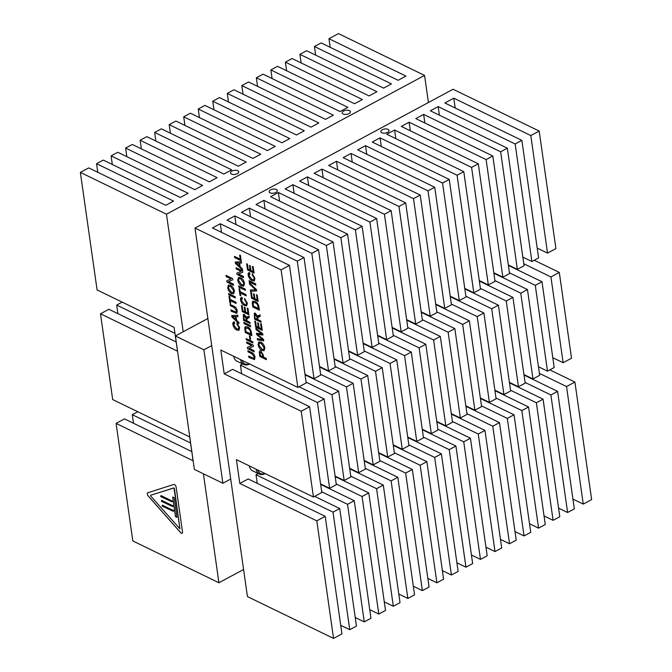 <?xml version="1.0" encoding="UTF-8"?>
<svg xmlns="http://www.w3.org/2000/svg" width="672" height="672" viewBox="0 0 672 672"><rect width="100%" height="100%" fill="white"/><g stroke="black" fill="none" stroke-linecap="round" stroke-linejoin="round"><path stroke-width="1.01" d="M256.192 469.232A9.988 6.972 115.9 0 0 259.367 474.104A9.988 6.972 115.9 0 0 264.944 473.693A9.988 6.972 115.9 0 0 265.154 473.584M240.593 359.629A9.988 6.972 115.9 0 0 243.768 364.493A9.988 6.972 115.9 0 0 249.346 364.09A9.988 6.972 115.9 0 0 249.556 363.972M179.953 528.805L173.972 487.914L150.654 495.281M174.342 488.594L173.746 487.922L150.62 495.298L150.763 496.112L179.928 528.822L174.392 488.569M343.199 113.996A4.141 2.066 -8.1 0 0 347.886 114.072A4.141 2.066 -8.1 0 0 350.431 111.728A4.141 2.066 -8.1 0 0 349.457 110.628A4.141 2.066 -8.1 0 0 344.77 110.552A4.141 2.066 -8.1 0 0 342.224 112.896A4.141 2.066 -8.1 0 0 343.199 113.996M231.47 174.082A4.141 2.066 -8.1 0 0 236.158 174.157A4.141 2.066 -8.1 0 0 238.703 171.814A4.141 2.066 -8.1 0 0 237.728 170.722A4.141 2.066 -8.1 0 0 233.041 170.646A4.141 2.066 -8.1 0 0 230.496 172.981A4.141 2.066 -8.1 0 0 231.47 174.082M174.426 484.562A2.218 1.142 -118.3 0 0 173.754 484.47L147.79 492.752A2.218 1.142 -118.3 0 0 147.689 492.794A2.218 1.142 -118.3 0 0 148.26 496.054L180.608 532.636A2.218 1.142 -118.3 0 0 182.137 533.291A2.218 1.142 -118.3 0 0 182.515 532.031L176.131 487.166A2.218 1.142 -118.3 0 0 174.426 484.562M270.094 192.83A4.141 2.066 -8.1 0 0 274.781 192.906A4.141 2.066 -8.1 0 0 277.326 190.571A4.141 2.066 -8.1 0 0 276.352 189.47A4.141 2.066 -8.1 0 0 271.664 189.395A4.141 2.066 -8.1 0 0 269.119 191.738A4.141 2.066 -8.1 0 0 270.094 192.83M381.822 132.745A4.141 2.066 -8.1 0 0 386.509 132.821A4.141 2.066 -8.1 0 0 389.054 130.477A4.141 2.066 -8.1 0 0 388.08 129.377A4.141 2.066 -8.1 0 0 383.393 129.301A4.141 2.066 -8.1 0 0 380.848 131.645A4.141 2.066 -8.1 0 0 381.822 132.745M246.002 294.58L246.179 295.814L240.366 292.992L240.769 295.798L240.013 295.428L239.039 288.582L239.795 288.952L240.19 291.757L246.002 294.58M247.968 308.389L248.884 314.782L242.315 311.598L241.433 305.424L242.189 305.785L242.894 310.724L244.919 311.707L244.264 307.104L245.02 307.474L245.675 312.077L247.951 313.186L247.212 308.02L247.968 308.389M250.412 325.559L250.589 326.794L244.02 323.602L243.844 322.367L250.412 325.559M250.127 336.185L250.589 339.436L249.824 339.066L249.362 335.815L250.127 336.185M238.795 322.325L238.98 323.635L231.916 316.966L231.722 315.571L237.796 315.286L237.98 316.596L236.099 316.613L236.636 320.342L238.795 322.325M235.939 302.232L236.116 303.467L230.303 300.644L230.698 303.45L229.942 303.08L228.967 296.234L229.723 296.604L230.126 299.41L235.939 302.232M234.427 291.043L233.68 293.765L231.731 293.605C229.631 292.538 228.278 290.598 227.682 287.767L228.438 285.046L230.471 285.264C232.529 286.348 233.848 288.28 234.427 291.043M251.782 353.707L248.044 351.893L247.867 350.658L251.647 352.489C253.445 353.254 254.562 354.841 254.999 357.235L254.545 359.604L248.833 357.395L248.657 356.16L253.865 358.319L254.176 356.924L251.84 353.674L248.102 351.859L247.934 350.692M253.201 266.725L254.108 273.118L247.54 269.934L246.658 263.76L247.422 264.121L248.119 269.06L250.144 270.043L249.488 265.44L250.244 265.81L250.9 270.413L253.176 271.522L252.437 266.356L253.201 266.725M255.646 283.895L255.822 285.13L249.245 281.938L249.068 280.703L255.646 283.895M257.225 295.008L258.132 301.409L251.563 298.217L250.69 292.043L251.446 292.412L252.143 297.352L254.167 298.334L253.512 293.731L254.268 294.101L254.923 298.704L257.2 299.804L256.469 294.638L257.225 295.008M260.249 316.243L257.746 317.764L257.981 319.62L260.929 321.048L261.106 322.283L254.537 319.099L254.293 313.144L255.352 313.219L257.443 316.403L260.047 314.832L260.249 316.252L258.283 316.966M257.443 316.403L258.434 315.386M245.221 289.078L245.398 290.312L238.829 287.12L238.652 285.886L245.221 289.078M243.415 276.394L243.592 277.628L237.023 274.436L236.838 273.134L241.147 271.32L236.242 268.943L236.065 267.708L242.634 270.892L242.819 272.202L238.518 274.016L243.415 276.394M263.542 339.385L263.752 340.847L257.494 339.864L257.309 338.587L262.718 339.629L256.754 334.706L256.544 333.22L261.92 334.018L256.024 329.574L255.847 328.306L262.727 333.698L262.92 335.059L257.443 334.354L263.542 339.385M266.246 358.428L266.423 359.663L259.854 356.479L259.274 351.994L259.72 350.792L260.82 350.885L263.248 354.976L263.558 357.126L266.246 358.428M234.696 323.257L233.663 324.803L236.611 328.784L238.426 329.07L238.888 327.373L236.897 324.114L236.93 322.988L239.627 327.625L239.005 330.263L236.788 330.019C234.763 328.986 233.461 327.104 232.898 324.374C232.68 322.661 233.159 321.846 234.326 321.93L234.696 323.257L234.066 323.341M239.03 330.246L236.846 329.994C234.822 328.952 233.52 327.071 232.949 324.349L233.537 322.039L234.326 321.93M240.433 255.402L241.198 260.795L234.629 257.603L234.452 256.368L240.265 259.19L239.669 255.032L240.433 255.402M264.835 347.92L264.088 350.641L262.139 350.482C260.039 349.415 258.686 347.474 258.09 344.644L258.846 341.922L260.887 342.14C262.937 343.224 264.256 345.156 264.835 347.92M242.332 268.758L242.516 270.068L235.452 263.407L235.259 262.013L241.332 261.727L241.517 263.038L239.635 263.054L240.164 266.784L242.332 268.758M244.49 283.391L243.743 286.112L241.802 285.953C239.694 284.894 238.35 282.946 237.754 280.115L238.51 277.393L240.542 277.612C242.6 278.695 243.919 280.627 244.49 283.391M261.349 323.971L262.256 330.372L255.688 327.18L254.806 321.006L255.562 321.376L256.267 326.315L258.292 327.298L257.636 322.694L258.392 323.056L259.048 327.659L261.324 328.768L260.585 323.602L261.349 323.971M259.375 310.103L252.865 306.944L252.546 301.434L255.041 301.367C257.141 302.375 258.434 304.265 258.938 307.028L259.384 310.162L252.815 306.978L252.26 302.476L252.941 301.09M256.452 289.573L256.637 290.909L250.572 291.253L250.379 289.909L255.746 289.85L249.564 284.189L249.379 282.845L256.452 289.573M249.396 274.016L249.984 273.907L248.959 275.486L251.908 279.468L253.722 279.754L254.184 278.057L252.193 274.798L252.227 273.672L254.923 278.309L254.302 280.946L252.084 280.703C250.06 279.67 248.758 277.788 248.186 275.058C247.976 273.344 248.455 272.53 249.623 272.614L249.992 273.941L249.362 274.033M248.808 272.731L249.623 272.614M253.974 350.591L254.15 351.826L247.582 348.634L247.397 347.332L251.706 345.517L246.8 343.14L246.624 341.905L253.193 345.089L253.378 346.399L249.077 348.214L253.974 350.591M233.352 284.046L233.528 285.281L226.951 282.089L226.766 280.787L231.076 278.972L226.17 276.587L225.994 275.352L232.571 278.544L232.756 279.846L228.446 281.669L233.352 284.046M235.158 296.73L235.334 297.965L228.757 294.773L228.581 293.538L235.158 296.73M234.049 307.474L230.311 305.668L230.135 304.433L233.915 306.264C235.704 307.028 236.821 308.608 237.266 311.01L236.804 313.379L231.092 311.161L230.916 309.926L236.124 312.085L236.435 310.691L234.1 307.448L230.37 305.634L230.202 304.458M252.714 341.729L252.89 342.964L246.322 339.772L246.145 338.537L252.714 341.729M251.84 335.605L245.339 332.447L245.02 326.936L247.506 326.869C249.606 327.877 250.908 329.759 251.404 332.531L251.849 335.664L245.28 332.472L244.734 327.978L245.414 326.584M249.27 317.495L246.767 319.015L247.002 320.872L249.95 322.308L250.127 323.543L243.558 320.351L243.314 314.395L244.373 314.479L246.464 317.654L249.068 316.084L249.27 317.503L247.304 318.217M246.464 317.654L247.456 316.646M242.374 298.771L241.332 300.317L244.28 304.298L246.103 304.584L246.557 302.879L244.566 299.628L244.608 298.494L247.304 303.131L246.683 305.777L244.465 305.533C242.432 304.492 241.139 302.61 240.568 299.888C240.358 298.175 240.828 297.36 241.996 297.436L242.374 298.771L241.744 298.855M241.181 297.562L241.996 297.436M194.989 228.052L281.098 269.858L297.83 387.416L220.819 350.028L224.213 373.85L301.216 411.239L313.429 497.02L236.418 459.631L239.812 483.462L316.814 520.85L333.547 638.4L247.439 596.593L194.989 228.052L453.079 89.25L539.188 131.057L530.804 135.568L453.802 98.179L444.864 102.984L521.867 140.372L538.6 257.922L531.896 261.526L515.164 143.976L438.161 106.588L439.387 115.189M304.987 374.312L314.026 378.697L297.301 261.148L220.29 223.759L212.47 227.968L289.481 265.356L306.205 382.906L297.83 387.416M224.213 373.85L232.588 369.348L309.599 406.736L321.804 492.517L313.429 497.02M246.246 320.502L245.969 318.133L244.625 315.689L243.768 316.873L244.138 319.486L246.246 320.502L245.91 318.158L244.02 315.655M245.868 331.607L250.916 334.06L249.9 329.96L247.674 328.096L245.54 328.448L245.868 331.607M245.977 327.827L245.54 328.448M253.394 306.104L258.451 308.557L257.435 304.466L255.2 302.593L253.067 302.954L253.394 306.104M253.504 302.324L253.067 302.954M238.51 280.476L241.634 284.726L243.18 284.911L243.734 283.03L240.71 278.846L239.039 278.636L238.51 280.476M237.409 264.264L239.358 266.045L238.93 263.054L236.116 263.08L237.409 264.264M258.854 345.005L261.979 349.255L263.525 349.44L264.079 347.558L261.055 343.367L259.375 343.157L258.854 345.005M260.442 355.614L262.794 356.756L262.5 354.64L261.022 352.128L260.056 352.54L260.442 355.614M262.794 356.756L262.55 354.614L261.072 352.103L260.056 352.54M257.225 319.25L256.948 316.882L255.604 314.437L254.747 315.622L255.116 318.234L257.225 319.25L256.889 316.907L254.999 314.404M228.438 288.128L231.571 292.379L233.117 292.564L233.663 290.682L230.647 286.49L228.967 286.289L228.438 288.128M233.873 317.822L235.822 319.603L235.402 316.621L232.579 316.638L233.873 317.822M244.625 315.689L244.045 315.638M250.664 332.254L250.916 334.06M250.715 332.228L249.9 329.96M249.959 329.935L247.674 328.096M247.724 328.062L245.599 328.423M258.191 306.76L258.451 308.557M258.25 306.726L257.435 304.466M257.485 304.433L255.2 302.593M255.251 302.568L253.126 302.921M243.18 284.911L243.734 283.03M243.793 283.004L240.71 278.846M240.769 278.813L239.064 278.62M238.93 263.054L239.358 266.045M238.988 263.021L236.116 263.08M263.55 349.423L264.079 347.558M264.13 347.525L261.055 343.367M261.106 343.342L259.434 343.132M261.072 352.103L260.114 352.506L261.072 352.103M255.604 314.437L255.024 314.387M233.142 292.547L233.663 290.682M233.722 290.657L230.647 286.49M230.698 286.465L229.026 286.255M235.402 316.621L235.822 319.603M235.452 316.588L232.579 316.638M246.154 304.55L246.616 302.854L244.625 299.594L244.658 298.536M242.357 298.738L241.769 298.838M246.708 305.76L244.516 305.5C242.491 304.466 241.189 302.585 240.626 299.855L241.206 297.545M248.094 317.89L247.338 318.209M246.75 317.1L247.514 316.613M250.118 323.476L243.617 320.317L243.348 314.378M252.882 342.896L246.38 339.738L246.212 338.57M236.124 312.085L236.494 310.666L234.1 307.448M236.83 313.362L231.151 311.136L230.983 309.96M235.326 297.906L228.816 294.748L228.648 293.572M232.756 279.846L228.446 281.669M231.076 278.972L226.229 276.562L226.061 275.386M233.52 285.222L227.01 282.064L226.825 280.762M253.378 346.391L249.077 348.214M251.706 345.517L246.859 343.106L246.691 341.93M254.142 351.767L247.64 348.608L247.456 347.306M253.722 279.754L254.243 278.023L252.244 274.772L252.286 273.714M254.327 280.93L252.143 280.678C250.11 279.636 248.816 277.754 248.245 275.033L248.833 272.723M255.746 289.85L249.623 284.155L249.446 282.912M256.637 290.884L250.631 291.22L250.446 289.909M261.324 328.768L260.652 323.635M258.292 327.298L257.704 322.72M262.248 330.305L255.738 327.146L254.873 321.04M243.768 286.096L241.853 285.928C239.753 284.861 238.4 282.912 237.812 280.09L238.535 277.376M241.508 263.004L239.635 263.054M242.508 269.976L235.511 263.374L235.318 262.013M264.113 350.624L262.198 350.448C260.089 349.39 258.745 347.441 258.149 344.618L258.871 341.905M240.265 259.19L239.736 255.066M241.189 260.728L234.679 257.569L234.52 256.402M238.484 329.045L238.946 327.34L236.947 324.089L236.989 323.03M234.688 323.224L234.1 323.333M266.414 359.604L259.913 356.446L259.333 351.96L259.745 350.776M262.92 335.017L257.443 334.354M261.92 334.018L256.082 329.549L255.914 328.356M262.718 339.629L256.813 334.681L256.612 333.228M263.743 340.813L257.544 339.83L257.376 338.604M242.819 272.194L238.518 274.016M241.147 271.32L236.3 268.909L236.132 267.733M243.583 277.57L237.082 274.411L236.897 273.109M245.389 290.254L238.888 287.095L238.72 285.919M259.073 316.638L258.317 316.949M257.729 315.848L258.493 315.361M261.097 322.224L254.596 319.066L254.327 313.127M257.2 299.804L256.528 294.672M254.167 298.334L253.579 293.765M258.124 301.35L251.622 298.192L250.748 292.076M255.814 285.071L249.304 281.912L249.136 280.736M253.176 271.522L252.504 266.389M250.144 270.043L249.556 265.474M254.1 273.059L247.598 269.9L246.725 263.785M253.89 358.302L254.226 356.891L251.84 353.674M254.57 359.587L248.884 357.361L248.716 356.194M233.705 293.748L231.79 293.572C229.681 292.513 228.337 290.564 227.741 287.742L228.463 285.029M230.689 303.391L230 303.055L229.034 296.268M236.107 303.4L230.303 300.644M237.98 316.571L236.099 316.613M238.972 323.534L231.974 316.94L231.781 315.571M250.58 339.377L249.883 339.041L249.43 335.849M250.58 326.735L244.079 323.576L243.911 322.4M247.951 313.186L247.279 308.053M244.919 311.707L244.322 307.138M248.875 314.723L242.365 311.564L241.5 305.449M240.761 295.739L240.064 295.403L239.098 288.616M246.17 295.756L240.366 292.992M239.812 483.462L248.195 478.96L325.198 516.34L341.93 633.889L333.547 638.4M316.814 520.85L325.198 516.34M281.098 269.858L289.481 265.356M320.586 483.916L329.624 488.309L317.419 402.528L240.416 365.14L241.634 373.741M240.416 365.14L242.634 363.947M340.704 625.296L349.751 629.689L333.018 512.14L256.015 474.751L257.233 483.344M256.015 474.751L258.233 473.558M455.196 108.007L453.802 98.179M438.161 106.588L430.34 110.796L507.343 148.184L524.076 265.734L517.373 269.338L500.64 151.788L423.637 114.4L424.855 123.001M423.637 114.4L415.817 118.608L492.82 155.996L509.552 273.546L502.849 277.15L486.116 159.6L409.114 122.212L410.332 130.813M409.114 122.212L401.293 126.42L478.296 163.808L495.029 281.358L488.326 284.962L471.593 167.412L394.59 130.024L395.808 138.625M394.59 130.024L386.761 134.232L463.772 171.62L480.505 289.17L473.802 292.774L457.069 175.224L380.058 137.836L381.284 146.437M380.058 137.836L372.238 142.044L449.249 179.432L465.982 296.982L459.27 300.586L442.546 183.036L365.534 145.648L366.761 154.241M365.534 145.648L357.714 149.856L434.725 187.244L451.45 304.794L444.746 308.398L428.022 190.848L351.011 153.46L352.237 162.053M351.011 153.46L343.19 157.668L420.202 195.048L436.926 312.606L430.223 316.21L413.498 198.66L336.487 161.272L337.714 169.865M336.487 161.272L328.667 165.48L405.67 202.86L422.402 320.418L415.699 324.022L398.966 206.472L321.964 169.084L323.19 177.677M321.964 169.084L314.143 173.292L391.146 210.672L407.879 328.23L401.176 331.834L384.443 214.284L307.44 176.896L308.666 185.489M307.44 176.896L299.62 181.096L376.622 218.484L393.355 336.034L386.652 339.646L369.919 222.088L292.916 184.708L294.134 193.301M292.916 184.708L285.096 188.908L362.099 226.296L378.832 343.846L372.128 347.458L355.396 229.9L278.393 192.52L279.611 201.113M278.393 192.52L270.572 196.72L347.575 234.108L364.308 351.658L357.605 355.27L340.872 237.712L263.869 200.332L265.087 208.925M263.869 200.332L256.04 204.532L333.052 241.92L349.784 359.47L343.081 363.073L326.348 245.524L249.337 208.144L250.564 216.737M249.337 208.144L241.517 212.344L318.528 249.732L335.252 367.282L328.549 370.885L311.825 253.336L234.814 215.947L236.04 224.549M234.814 215.947L226.993 220.156L304.004 257.544L320.729 375.094L314.026 378.697M220.29 223.759L221.516 232.361M301.216 411.239L309.599 406.736M297.301 261.148L304.004 257.544M311.825 253.336L318.528 249.732M326.348 245.524L333.052 241.92M340.872 237.712L347.575 234.108M355.396 229.9L362.099 226.296M369.919 222.088L376.622 218.484M384.443 214.284L391.146 210.672M398.966 206.472L405.67 202.86M413.498 198.66L420.202 195.048M428.022 190.848L434.725 187.244M442.546 183.036L449.249 179.432M457.069 175.224L463.772 171.62M471.593 167.412L478.296 163.808M486.116 159.6L492.82 155.996M500.64 151.788L507.343 148.184M515.164 143.976L521.867 140.372M566.53 386.551L574.913 382.049L591.637 499.598L583.262 504.101L566.53 386.551L539.398 373.38M572.922 499.086L583.262 504.101M558.575 508.124L567.613 512.518L574.325 508.906L557.592 391.356L550.889 394.96L525.042 382.418M544.051 515.936L553.09 520.33L559.793 516.718L543.068 399.168L536.365 402.772L510.518 390.23M529.528 523.748L538.566 528.142L545.269 524.53L528.545 406.98L521.842 410.584L495.995 398.042M514.996 531.56L524.042 535.945L530.746 532.342L514.021 414.792L507.31 418.396L481.471 405.854M500.472 539.372L509.519 543.757L516.222 540.154L499.489 422.604L492.786 426.208L466.948 413.666M485.948 547.184L494.995 551.569L501.698 547.966L484.966 430.416L478.262 434.02L452.424 421.478M471.425 554.996L480.472 559.381L487.175 555.778L470.442 438.228L463.739 441.832L437.9 429.29M456.901 562.8L465.948 567.193L472.651 563.59L455.918 446.04L449.215 449.644L423.377 437.102M442.378 570.612L451.424 575.005L458.128 571.402L441.395 453.852L434.692 457.456L408.853 444.906M427.854 578.424L436.892 582.817L443.604 579.214L426.871 461.664L420.168 465.268L394.321 452.718M413.33 586.236L422.369 590.629L429.072 587.026L412.348 469.476L405.644 473.08L379.798 460.53M398.807 594.048L407.845 598.441L414.548 594.838L397.824 477.288L391.121 480.892L365.274 468.342M384.275 601.86L393.322 606.253L400.025 602.65L383.3 485.1L376.589 488.704L350.75 476.154M369.751 609.672L378.798 614.065L385.501 610.462L368.768 492.912L362.065 496.516L336.227 483.966M355.228 617.484L364.274 621.877L370.978 618.274L354.245 500.716L347.542 504.328L321.703 491.778M349.751 629.689L356.454 626.086L339.721 508.528L333.018 512.14M222.886 483.244L203.893 349.81L175.384 335.966L194.376 469.409L222.886 483.244L230.706 479.044M203.893 349.81L211.714 345.601M175.384 335.966L183.204 331.766L166.471 214.208L80.363 172.402L97.087 289.951L174.098 327.34L177.492 351.17L100.481 313.782L112.694 399.563L189.697 436.951L193.091 460.782L116.08 423.394L132.812 540.943L218.921 582.75L203.414 473.794M97.784 172.292L96.558 163.691L173.569 201.079L165.749 205.288L88.738 167.899L80.363 172.402M112.308 164.48L111.09 155.879L188.093 193.267L180.272 197.476L103.27 160.087L96.558 163.691M126.832 156.668L125.614 148.067L202.616 185.455L194.796 189.664L117.793 152.275L111.09 155.879M141.355 148.856L140.137 140.255L217.14 177.643L209.32 181.852L132.317 144.463L125.614 148.067M155.887 141.044L154.661 132.443L231.664 169.831L223.843 174.04L146.84 136.651L140.137 140.255M170.411 133.232L169.184 124.631L246.187 162.019L238.367 166.228L161.364 128.839L154.661 132.443M184.934 125.42L183.708 116.819L260.719 154.207L252.899 158.416L175.888 121.027L169.184 124.631M199.458 117.608L198.232 109.015L275.243 146.395L267.422 150.604L190.411 113.215L183.708 116.819M213.982 109.796L212.755 101.203L289.766 138.583L281.946 142.792L204.935 105.403L198.232 109.015M228.505 101.984L227.279 93.391L304.29 130.771L296.47 134.98L219.458 97.591L212.755 101.203M243.029 94.172L241.811 85.579L318.814 122.959L310.993 127.168L233.99 89.779L227.279 93.391M257.552 86.36L256.334 77.767L333.337 115.156L325.517 119.356L248.514 81.967L241.811 85.579M272.076 78.548L270.858 69.955L347.861 107.344L340.04 111.544L263.038 74.164L256.334 77.767M286.608 70.736L285.382 62.143L362.384 99.532L354.564 103.732L277.561 66.352L270.858 69.955M301.132 62.924L299.905 54.331L376.916 91.72L369.088 95.92L292.085 58.54L285.382 62.143M315.655 55.112L314.429 46.519L391.44 83.908L383.62 88.116L306.608 50.728L299.905 54.331M330.179 47.309L328.952 38.707L405.964 76.096L398.143 80.304L321.132 42.916L314.429 46.519M552.804 357.706L563.136 362.72L550.931 276.94L523.799 263.768M539.188 131.057L555.92 248.606L547.537 253.117L530.804 135.568M537.205 248.094L547.537 253.117M550.931 276.94L559.306 272.437L571.519 358.218L563.136 362.72M559.306 272.437L534.24 260.266M574.913 382.049L549.839 369.877M183.204 331.766L207.858 318.503M493.87 273.252L527.47 289.565L539.675 375.346L532.972 378.949L520.766 293.168L494.92 280.619M523.925 374.556L532.972 378.949M520.766 293.168L527.47 289.565M479.346 281.064L512.946 297.377L525.151 383.158L518.448 386.761L506.243 300.98L480.396 288.431M509.401 382.368L518.448 386.761M506.243 300.98L512.946 297.377M464.822 288.876L498.414 305.189L510.628 390.961L503.924 394.573L491.711 308.792L465.872 296.243M494.878 390.18L503.924 394.573M491.711 308.792L498.414 305.189M450.299 296.688L483.89 312.992L496.104 398.773L489.401 402.385L477.187 316.604L451.349 304.055M480.354 397.992L489.401 402.385M477.187 316.604L483.89 312.992M435.775 304.5L469.367 320.804L481.58 406.585L474.877 410.197L462.664 324.416L436.825 311.867M465.83 405.804L474.877 410.197M462.664 324.416L469.367 320.804M421.252 312.312L454.843 328.616L467.048 414.397L460.345 418.001L448.14 332.228L422.302 319.679M451.307 413.616L460.345 418.001M448.14 332.228L454.843 328.616M406.728 320.124L440.32 336.428L452.525 422.209L445.822 425.813L433.616 340.032L407.778 327.491M436.783 421.428L445.822 425.813M433.616 340.032L440.32 336.428M392.204 327.936L425.796 344.24L438.001 430.021L431.298 433.625L419.093 347.844L393.246 335.303M422.251 429.24L431.298 433.625M419.093 347.844L425.796 344.24M377.672 335.748L411.272 352.052L423.478 437.833L416.774 441.437L404.569 355.656L378.722 343.115M407.728 437.052L416.774 441.437M404.569 355.656L411.272 352.052M363.149 343.552L396.749 359.864L408.954 445.645L402.251 449.249L390.046 363.468L364.199 350.927M393.204 444.856L402.251 449.249M390.046 363.468L396.749 359.864M348.625 351.364L382.225 367.676L394.43 453.457L387.727 457.061L375.514 371.28L349.675 358.739M378.68 452.668L387.727 457.061M375.514 371.28L382.225 367.676M334.102 359.176L367.693 375.488L379.907 461.269L373.204 464.873L360.99 379.092L335.152 366.551M364.157 460.48L373.204 464.873M360.99 379.092L367.693 375.488M319.578 366.988L353.17 383.3L365.383 469.081L358.68 472.685L346.466 386.904L320.628 374.363M349.633 468.292L358.68 472.685M346.466 386.904L353.17 383.3M305.054 374.8L338.646 391.112L350.86 476.893L344.156 480.497L331.943 394.716L306.104 382.166M335.11 476.104L344.156 480.497M331.943 394.716L338.646 391.112M299.057 386.753L324.122 398.924L336.328 484.705L329.624 488.309M317.419 402.528L324.122 398.924M314.656 496.364L339.721 508.528M364.274 621.877L347.542 504.328M320.653 484.411L354.245 500.716M378.798 614.065L362.065 496.516M335.177 476.599L368.768 492.912M393.322 606.253L376.589 488.704M349.7 468.787L383.3 485.1M407.845 598.441L391.121 480.892M364.224 460.975L397.824 477.288M422.369 590.629L405.644 473.08M378.748 453.163L412.348 469.476M436.892 582.817L420.168 465.268M393.28 445.351L426.871 461.664M451.424 575.005L434.692 457.456M407.803 437.539L441.395 453.852M465.948 567.193L449.215 449.644M422.327 429.727L455.918 446.04M480.472 559.381L463.739 441.832M436.85 421.915L470.442 438.228M494.995 551.569L478.262 434.02M451.374 414.103L484.966 430.416M509.519 543.757L492.786 426.208M465.898 406.291L499.489 422.604M524.042 535.945L507.31 418.396M480.421 398.479L514.021 414.792M538.566 528.142L521.842 410.584M494.945 390.676L528.545 406.98M553.09 520.33L536.365 402.772M509.468 382.864L543.068 399.168M567.613 512.518L550.889 394.96M524 375.052L557.592 391.356M522.85 257.132L531.896 261.526M508.326 264.944L517.373 269.338M493.802 272.756L502.849 277.15M479.279 280.568L488.326 284.962M464.755 288.38L473.802 292.774M450.232 296.192L459.27 300.586M435.708 304.004L444.746 308.398M421.176 311.816L430.223 316.21M406.652 319.628L415.699 324.022M392.129 327.44L401.176 331.834M377.605 335.252L386.652 339.646M363.082 343.064L372.128 347.458M348.558 350.876L357.605 355.27M334.034 358.688L343.081 363.073M319.511 366.5L328.549 370.885M535.29 285.356L541.993 281.753L554.198 367.534L547.495 371.137L535.29 285.356L509.443 272.807M508.402 265.44L541.993 281.753M538.448 366.744L547.495 371.137M428.425 102.505L424.561 75.407L338.453 33.6L328.952 38.707M166.471 214.208L424.561 75.407M218.921 582.75L243.575 569.495M147.714 492.778A2.218 1.142 -118.3 0 0 148.31 496.02L180.659 532.61A2.218 1.142 -118.3 0 0 182.162 533.274M176.182 341.956L108.864 309.28L100.481 313.782M191.78 451.567L124.463 418.883L116.08 423.394M133.51 423.276L132.283 414.683L190.554 442.966M132.283 414.683L137.76 411.734M117.902 313.664L116.684 305.071L122.161 302.123M116.684 305.071L174.955 333.362M160.952 495.575L172.435 501.152L171.914 501.808L160.667 496.524L160.952 495.575M172.645 496.994L174.199 497.75L176.988 517.356L175.434 516.608L172.645 496.994M161.624 500.338L173.116 505.915L172.595 506.579L161.347 501.287L161.624 500.338M162.028 506.058L162.305 505.109L173.796 510.686L173.267 511.342L162.028 506.058L162.338 505.151M171.956 501.766L160.667 496.524M160.726 496.49L160.986 495.617M175.434 516.608L176.98 517.297M175.493 516.575L172.712 497.02M172.628 506.528L161.347 501.287M161.398 501.262L161.666 500.38M162.078 506.024L173.309 511.291M243.768 364.493L236.914 361.166A9.988 6.972 -64.1 0 1 233.738 356.303M249.262 363.838A8.988 6.275 -64.1 0 1 242.172 360.394M259.367 474.104L252.512 470.778A9.988 6.972 -64.1 0 1 249.337 465.906M264.86 473.441A8.988 6.275 -64.1 0 1 257.771 469.997"/></g></svg>
